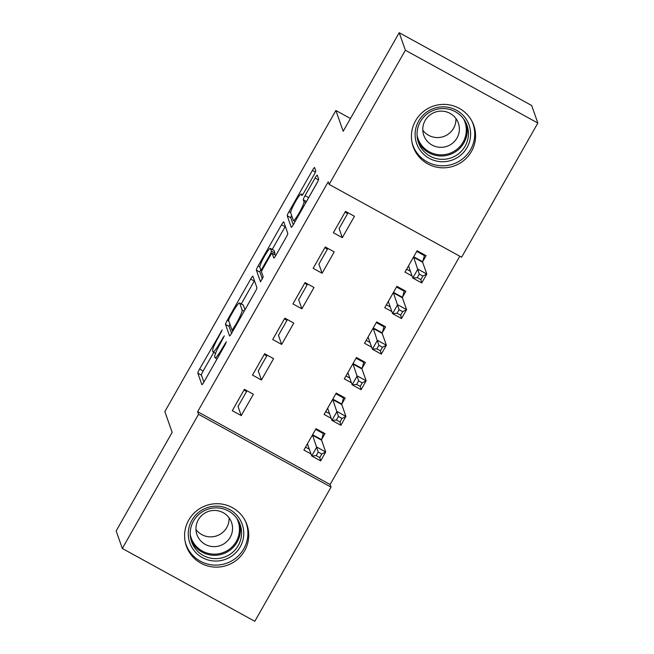 <?xml version="1.0" encoding="UTF-8"?>
<svg xmlns="http://www.w3.org/2000/svg" width="654" height="654" viewBox="0 0 654 654"><rect width="100%" height="100%" fill="white"/><g stroke="black" fill="none" stroke-linecap="round" stroke-linejoin="round"><path stroke-width="0.98" d="M222.213 329.918L199.584 369.028A4.038 0.507 -61.2 0 0 197.827 373.164L201.857 384.634A4.038 0.507 -61.2 0 0 201.898 384.683A4.038 0.507 -61.2 0 0 204.064 381.781L225.156 344.666L226.358 341.74L222.107 348.574A12.933 1.619 -61.2 0 1 215.158 357.869A12.933 1.619 -61.2 0 1 215.043 357.713L214.708 356.757A12.933 1.619 -61.2 0 1 220.341 343.538L224.297 335.845L220.022 342.647A12.933 1.619 -61.2 0 1 213.073 351.942A12.933 1.619 -61.2 0 1 212.959 351.787L212.624 350.83A12.933 1.619 -61.2 0 1 218.256 337.611L222.213 329.918M471.436 151.458A32.12 31.67 -19.4 0 1 440.616 167.726A32.12 31.67 -19.4 0 1 413.197 146.766A32.12 31.67 -19.4 0 1 415.576 120.761A32.12 31.67 -19.4 0 1 446.388 104.493A32.12 31.67 -19.4 0 1 473.807 125.454A32.12 31.67 -19.4 0 1 471.436 151.458M244.596 550.774A32.12 31.67 -19.4 0 1 213.776 567.043A32.12 31.67 -19.4 0 1 186.357 546.082A32.12 31.67 -19.4 0 1 188.736 520.069A32.12 31.67 -19.4 0 1 219.548 503.809A32.12 31.67 -19.4 0 1 246.967 524.761A32.12 31.67 -19.4 0 1 244.596 550.774M313.985 174.929A4.038 0.507 -61.2 0 0 315.743 170.8L314.607 167.579A4.038 0.507 -61.2 0 0 314.574 167.53A4.038 0.507 -61.2 0 0 312.399 170.432L288.986 211.659A4.038 0.507 -61.2 0 0 287.22 215.787L291.259 227.265A4.038 0.507 -61.2 0 0 291.3 227.314A4.038 0.507 -61.2 0 0 293.466 224.404L316.888 183.185A4.038 0.507 -61.2 0 0 318.645 179.057L317.28 175.166A4.038 0.507 -61.2 0 0 317.239 175.117A4.038 0.507 -61.2 0 0 315.073 178.019L305.05 195.66A4.038 0.507 -61.2 0 0 303.284 199.797L303.963 201.718A10.816 1.357 -61.2 0 1 299.548 212.248A10.816 1.357 -61.2 0 1 293.45 220.545A10.816 1.357 -61.2 0 1 293.352 220.414L290.695 212.861A10.816 1.357 -61.2 0 1 295.101 202.331A10.816 1.357 -61.2 0 1 301.208 194.034A10.816 1.357 -61.2 0 1 301.306 194.164L301.747 195.423A4.038 0.507 -61.2 0 0 301.788 195.472A4.038 0.507 -61.2 0 0 303.963 192.57L313.985 174.929M329.142 184.403L405.366 50.235L537.85 123.05L461.626 257.226L329.142 184.403L328.226 181.804L197.622 411.709L198.538 414.309L331.022 487.132L254.807 621.3L122.323 548.485L198.538 414.309M122.323 548.485L116.15 530.95L172.157 432.368L164.849 411.587L335.886 110.501L343.195 131.282L399.193 32.7L405.366 50.235M252.894 276.225A4.038 0.507 -61.2 0 0 252.853 276.176A4.038 0.507 -61.2 0 0 250.686 279.078L227.265 320.297A4.038 0.507 -61.2 0 0 225.507 324.433L229.546 335.903A4.038 0.507 -61.2 0 0 229.579 335.952A4.038 0.507 -61.2 0 0 231.753 333.049L255.166 291.823A4.038 0.507 -61.2 0 0 256.924 287.695L252.894 276.225M258.126 265.982L281.539 224.755A4.038 0.507 -61.2 0 1 283.713 221.853A4.038 0.507 -61.2 0 1 283.754 221.902L287.785 233.372A4.038 0.507 -61.2 0 1 286.027 237.508L276.004 255.15A4.038 0.507 -61.2 0 1 273.83 258.052A4.038 0.507 -61.2 0 1 273.797 258.003L272.162 253.351A4.038 0.507 -61.2 0 0 272.121 253.302A4.038 0.507 -61.2 0 0 269.947 256.204L263.3 267.911A4.038 0.507 -61.2 0 0 261.543 272.039L263.243 276.879L260.496 281.809L256.368 270.11A4.038 0.507 -61.2 0 1 258.126 265.982L259.81 266.906M350.454 118.505L335.886 110.501M313.152 268.32L322.103 273.241L334.227 251.888L325.275 246.967L313.152 268.32M402.57 297.006L405.848 291.251L396.896 286.329L384.765 307.682L391.86 311.582M272.71 339.5L281.661 344.421L293.793 323.068L284.842 318.146L272.71 339.5M362.136 368.186L365.406 362.43L356.455 357.509L344.323 378.862L351.427 382.762M232.276 410.679L241.228 415.601L253.36 394.248L244.408 389.326L232.276 410.679M321.703 439.365L324.973 433.602L316.021 428.689L303.889 450.042L310.993 453.941M197.622 411.709L330.106 484.532L459.811 256.221M341.919 403.78L345.189 398.016L336.238 393.095L324.106 414.448L331.21 418.356M252.493 375.085L261.445 380.007L273.576 358.654L264.625 353.732L252.493 375.085M382.353 332.6L385.623 326.837L376.671 321.915L364.548 343.268L371.644 347.176M292.935 303.914L301.886 308.827L314.01 287.474L305.058 282.561L292.935 303.914M422.786 261.42L426.065 255.657L417.113 250.744L404.981 272.097L412.077 275.996M333.368 232.734L342.32 237.655L354.452 216.302L345.5 211.381L333.368 232.734M345.149 211.994L347.576 213.67M324.932 247.588L327.36 249.256M304.715 283.174L307.143 284.85M284.49 318.76L286.926 320.435M264.273 354.354L266.709 356.021M244.056 389.939L246.493 391.615M399.193 32.7L531.677 105.515L537.85 123.05M330.106 484.532L331.022 487.132M241.228 415.601L238.031 406.51L246.991 390.74M261.445 380.007L258.248 370.916L267.208 355.155M281.661 344.421L278.465 335.33L287.425 319.561M301.886 308.827L298.682 299.736L307.642 283.975M322.103 273.241L318.899 264.151L327.858 248.389M342.32 237.655L339.124 228.565L348.075 212.795M213.776 352.326L203.165 370.998A4.038 0.507 -61.2 0 0 201.407 375.126L203.868 382.132M229.889 324.098A4.038 0.507 -61.2 0 0 229.088 326.395L231.549 333.401M254.463 280.697A4.038 0.507 -61.2 0 0 254.267 281.048L241.277 303.914M229.767 317.345L228.532 320.239L232.096 330.344L236.495 323.248A12.933 1.619 -61.2 0 0 242.127 310.029L239.707 303.145A12.933 1.619 -61.2 0 0 239.593 302.99A12.933 1.619 -61.2 0 0 232.644 312.285L229.767 317.345M239.593 302.99L243.174 304.952A12.933 1.619 -61.2 0 1 243.288 305.116L244.948 309.824M272.236 249.419L285.119 226.725L281.539 224.755M262.401 279.062L259.949 272.08L256.368 270.11M270.462 248.52A10.816 1.357 -61.2 0 0 270.364 248.389A10.816 1.357 -61.2 0 0 264.257 256.687A10.816 1.357 -61.2 0 0 259.842 267.208L260.783 269.873A4.038 0.507 -61.2 0 0 260.815 269.922A4.038 0.507 -61.2 0 0 262.99 267.012L269.636 255.313A4.038 0.507 -61.2 0 0 271.394 251.185L270.462 248.52L274.042 250.49A10.816 1.357 -61.2 0 0 273.944 250.359L270.364 248.389M274.549 254.635A4.038 0.507 -61.2 0 0 274.974 253.147L271.394 251.185M274.042 250.49L274.974 253.147M260.75 269.775A4.038 0.507 -61.2 0 0 259.949 272.08M317.672 181.714L308.631 197.631A4.038 0.507 -61.2 0 0 307.846 199.102M291.602 215.452A4.038 0.507 -61.2 0 0 290.801 217.757L293.27 224.755M305.532 447.148L309.342 449.241M315.645 429.359L323.329 433.577L322.945 432.49M307.167 444.279L307.315 444.164A4.12 0.515 118.8 0 1 307.511 444.099A4.12 0.515 118.8 0 1 307.552 444.148L311.705 455.969L316.757 447.066L325.708 451.988L321.555 440.175A4.12 0.515 118.8 0 1 321.613 439.676L323.329 433.577M321.809 454.031L325.708 451.988L320.656 460.89L311.705 455.969L316.201 455.617L319.781 457.587L321.809 454.031L318.228 452.061L316.201 455.617M318.228 452.061L312.604 435.253A4.12 0.515 118.8 0 1 312.661 434.755L312.751 434.444M319.781 457.587L320.656 460.89M325.749 411.562L329.559 413.655M335.862 393.765L343.546 397.992L343.162 396.904M327.384 408.693L327.531 408.578A4.12 0.515 118.8 0 1 327.728 408.513A4.12 0.515 118.8 0 1 327.768 408.562L331.921 420.375L336.974 411.48L345.925 416.402L341.772 404.581A4.12 0.515 118.8 0 1 341.829 404.082L343.546 397.992M342.026 418.437L345.925 416.402L340.873 425.296L331.921 420.375L336.426 420.031L340.006 421.994L342.026 418.437L338.445 416.467L336.426 420.031M338.445 416.467L332.821 399.659A4.12 0.515 118.8 0 1 332.878 399.161L332.968 398.858M340.006 421.994L340.873 425.296M345.966 375.968L349.776 378.061M356.078 358.179L363.763 362.398L363.379 361.31M347.601 373.099L347.748 372.984A4.12 0.515 118.8 0 1 347.944 372.919A4.12 0.515 118.8 0 1 347.985 372.968L352.138 384.789L357.198 375.895L366.15 380.816L361.989 368.995A4.12 0.515 118.8 0 1 362.054 368.496L363.763 362.398M362.242 382.852L366.15 380.816L361.09 389.71L352.138 384.789L356.643 384.438L360.223 386.408L362.242 382.852L358.662 380.881L356.643 384.438M358.662 380.881L353.037 364.074A4.12 0.515 118.8 0 1 353.103 363.575L353.185 363.264M360.223 386.408L361.09 389.71M239.928 519.439A27.795 27.411 -19.4 0 1 230.134 557.118A27.795 27.411 -19.4 0 1 192.121 547.766A27.795 27.411 -19.4 0 1 201.914 510.087A27.795 27.411 -19.4 0 1 239.928 519.439M193.78 546.392A25.743 25.375 160.6 0 0 240.19 524.737A25.743 25.375 160.6 0 0 205.111 510.308A25.743 25.375 160.6 0 0 193.78 546.392M229.096 517.837A18.328 18.067 -19.4 0 1 195.963 529.487M198.481 537.874A18.328 18.067 160.6 0 0 231.532 522.456A18.328 18.067 160.6 0 0 206.558 512.18A18.328 18.067 160.6 0 0 198.481 537.874M185.213 541.937A31.915 31.466 160.6 0 0 185.916 544.193A31.915 31.466 160.6 0 0 188.581 549.867A31.915 31.466 160.6 0 0 229.407 562.088A31.915 31.466 160.6 0 0 246.133 523.012A31.915 31.466 160.6 0 0 245.266 520.813M466.768 120.132A27.795 27.411 -19.4 0 1 456.974 157.81A27.795 27.411 -19.4 0 1 418.961 148.458A27.795 27.411 -19.4 0 1 428.754 110.779A27.795 27.411 -19.4 0 1 466.768 120.132M420.62 147.085A25.743 25.375 160.6 0 0 467.03 125.429A25.743 25.375 160.6 0 0 431.951 111A25.743 25.375 160.6 0 0 420.62 147.085M455.936 118.529A18.328 18.067 -19.4 0 1 422.803 130.179M425.321 138.566A18.328 18.067 160.6 0 0 458.372 123.148A18.328 18.067 160.6 0 0 433.398 112.872A18.328 18.067 160.6 0 0 425.321 138.566M412.053 142.629A31.915 31.466 160.6 0 0 412.756 144.886A31.915 31.466 160.6 0 0 415.421 150.551A31.915 31.466 160.6 0 0 456.247 162.781A31.915 31.466 160.6 0 0 472.973 123.704A31.915 31.466 160.6 0 0 472.106 121.505M366.183 340.382L369.992 342.475M376.295 322.586L383.98 326.812L383.596 325.725M367.818 337.513L367.973 337.399A4.12 0.515 118.8 0 1 368.161 337.333A4.12 0.515 118.8 0 1 368.202 337.382L372.355 349.203L377.415 340.301L386.367 345.222L382.206 333.401A4.12 0.515 118.8 0 1 382.271 332.902L383.98 326.812M382.459 347.258L386.367 345.222L381.307 354.116L372.355 349.203L376.859 348.852L380.44 350.822L382.459 347.258L378.879 345.296L376.859 348.852M378.879 345.296L373.254 328.488A4.12 0.515 118.8 0 1 373.32 327.981L373.401 327.679M380.44 350.822L381.307 354.116M386.4 304.797L390.209 306.889M396.512 287L404.197 291.226L403.812 290.131M388.035 301.919L388.19 301.805A4.12 0.515 118.8 0 1 388.378 301.739A4.12 0.515 118.8 0 1 388.419 301.788L392.572 313.609L397.632 304.715L406.584 309.636L402.423 297.815A4.12 0.515 118.8 0 1 402.488 297.317L404.197 291.226M402.676 311.672L406.584 309.636L401.523 318.531L392.572 313.609L397.076 313.258L400.657 315.228L402.676 311.672L399.095 309.702L397.076 313.258M399.095 309.702L393.471 292.894A4.12 0.515 118.8 0 1 393.536 292.395L393.618 292.093M400.657 315.228L401.523 318.531M406.625 269.203L410.426 271.296M416.729 251.406L424.413 255.632L424.029 254.545M408.251 266.333L408.407 266.219A4.12 0.515 118.8 0 1 408.595 266.153A4.12 0.515 118.8 0 1 408.636 266.203L412.797 278.024L417.849 269.121L426.8 274.042L422.639 262.229A4.12 0.515 118.8 0 1 422.705 261.723L424.413 255.632M422.893 276.078L426.8 274.042L421.748 282.945L412.797 278.024L417.293 277.672L420.874 279.642L422.893 276.078L419.312 274.116L417.293 277.672M419.312 274.116L413.688 257.308A4.12 0.515 118.8 0 1 413.753 256.809L413.835 256.499M420.874 279.642L421.748 282.945M221.289 332.257L220.668 331.913M225.458 344.11L224.837 343.767M223.374 338.183L222.752 337.84M220.651 342.99L220.022 342.647M222.736 348.917L222.107 348.574M201.407 375.126L197.827 373.164M203.165 370.998L199.584 369.028M229.088 326.395L225.507 324.433M228.859 321.171L227.265 320.297M254.267 281.048L250.686 279.078M234.246 328.66L233.617 328.316M237.124 323.591L236.495 323.248M244.187 311.157L242.127 310.029M243.288 305.116L239.707 303.145M275.743 255.313L272.162 253.351M263.611 267.363L262.99 267.012M270.266 255.657L269.636 255.313M302.508 194.827L301.306 194.164M305.786 202.724L303.963 201.718M306.456 201.538L303.284 199.797M308.631 197.631L305.05 195.66M318.473 179.891L315.073 178.019M290.801 217.757L287.22 215.787M290.654 212.575L288.986 211.659M315.4 172.084L312.399 170.432M321.555 440.175L312.604 435.253M321.613 439.676L312.661 434.755M341.772 404.581L332.821 399.659M341.829 404.082L332.878 399.161M361.989 368.995L353.037 364.074M362.054 368.496L353.103 363.575M239.536 523.069A25.743 25.375 -19.4 0 1 192.587 543.008A25.743 25.375 -19.4 0 1 191.091 540.106M190.232 534.62A24.893 24.541 160.6 0 0 226.554 551.028A24.893 24.541 160.6 0 0 236.773 518.254M466.376 123.761A25.743 25.375 -19.4 0 1 419.427 143.7A25.743 25.375 -19.4 0 1 417.931 140.798M417.072 135.304A24.893 24.541 160.6 0 0 453.394 151.712A24.893 24.541 160.6 0 0 463.612 118.938M382.206 333.401L373.254 328.488M382.271 332.902L373.32 327.981M402.423 297.815L393.471 292.894M402.488 297.317L393.536 292.395M422.639 262.229L413.688 257.308M422.705 261.723L413.753 256.809M215.542 353.299L213.073 351.942M217.054 358.915L215.158 357.869M233.004 330.842L232.096 330.344M275.702 255.264L272.121 253.302M261.968 270.552L260.815 269.922M302.549 194.778L301.208 194.034M295.134 221.469L293.45 220.545M185.916 544.193L185.368 542.632M246.133 523.012L245.585 521.451M412.756 144.886L412.208 143.324M472.973 123.704L472.425 122.143"/></g></svg>
